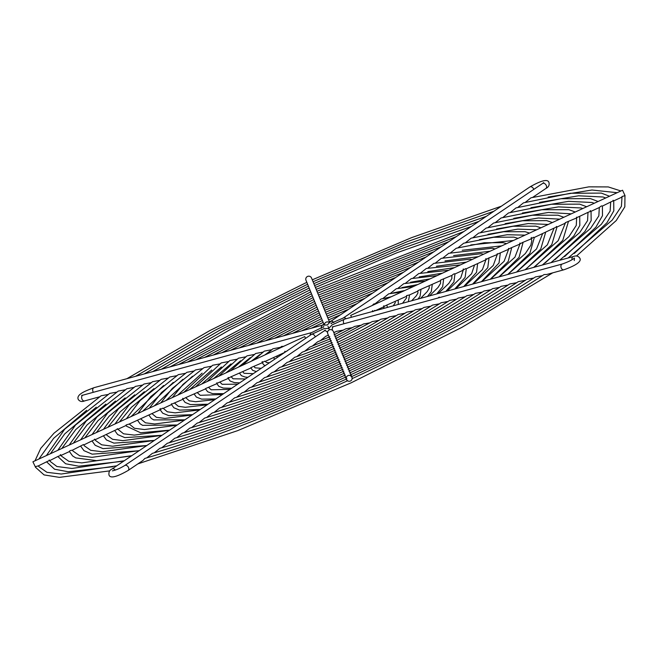 <?xml version="1.0" encoding="UTF-8"?>
<svg xmlns="http://www.w3.org/2000/svg" width="658" height="658" viewBox="0 0 658 658"><rect width="100%" height="100%" fill="white"/><g stroke="black" fill="none" stroke-linecap="round" stroke-linejoin="round"><path stroke-width="0.99" d="M351.956 378.728C427.519 343.632 491.551 308.915 544.059 274.575L546.814 274.46L563.881 269.788C572.912 266.58 582.585 262.04 579.723 258.035C578.168 255.913 576.046 255.419 573.348 256.546L344.734 319.097L331.977 324.962L328.753 328.432L329.378 329.88M333.82 332.685L336.477 331.361L343.525 330.077M320.166 340.836L325.8 336.271L328.375 335.185M497.349 254.481L488.277 258.199C486.106 259.704 485.341 259.828 485.991 258.553M342.629 355.838C380.9 338.031 413.726 320.331 441.123 302.738L448.008 301.487M435.464 263.003L441.255 258.364L481.212 253.684L483.507 254.259M229.074 402.326L234.593 397.86C265.396 388.648 299.999 375.29 338.393 357.796M508.692 249.259L499.924 253.059C497.719 254.103 496.823 254.325 497.251 253.725M343.41 357.746C384.782 338.5 420.215 319.377 449.71 300.393L456.594 299.135M442.966 257.944L448.74 253.314M221.581 407.384L227.109 402.91C260.305 393.023 297.663 378.621 339.174 359.696M520.026 244.036L511.176 247.811C508.963 249.004 508.108 249.201 508.601 248.379M344.183 359.655C388.664 338.969 426.705 318.423 458.289 298.041L465.181 296.791M450.459 252.886L456.224 248.255L484.255 242.753L503.115 242.679L506.528 243.657M214.097 412.434L219.624 407.96C255.222 397.399 295.327 381.953 339.947 361.604M531.368 238.813L522.394 242.555C520.198 243.929 519.392 244.085 519.968 243.008M344.965 361.563C392.546 339.429 433.186 317.477 466.876 295.697L473.768 294.439M457.943 247.827L463.701 243.213L493.706 237.267L513.882 237.143L518.019 238.369M206.612 417.485L212.147 413.01C250.13 401.783 292.991 385.284 340.729 363.512M556.413 226.459C557.129 226.558 556.38 227.1 554.143 228.079L534.238 237.497L533.424 237.283C531.327 239.01 530.661 239.06 531.442 237.439M345.738 363.471C396.437 339.898 439.676 316.523 475.454 293.345L482.355 292.094M465.428 242.777L471.177 238.163L503.551 231.739L525.109 231.698L529.484 233.08M199.127 422.543L204.671 418.06C245.047 406.159 290.655 388.615 341.502 365.42M346.519 365.379C400.319 340.367 446.157 315.577 484.033 291L490.934 289.742M472.913 237.719L478.654 233.113L513.026 226.253L535.9 226.163L540.942 227.808M191.651 427.593L197.194 423.102C239.956 410.543 288.319 391.946 342.283 367.329M347.292 367.287C404.201 340.836 452.638 314.623 492.612 288.656L499.521 287.398M480.398 232.669L486.13 228.063L522.501 220.767L546.699 220.627L552.391 222.536M184.166 432.635L189.718 428.152C234.865 414.918 285.983 395.277 343.057 369.237M590.21 210.667C591.369 210.93 590.711 211.457 588.236 212.238L579.295 216.498C577.091 217.543 576.202 217.765 576.622 217.165M348.847 371.104C411.974 341.765 465.609 312.723 509.761 283.96L516.678 282.701M495.359 222.569L501.083 217.971L541.921 209.738L568.833 209.672L575.256 212.008M169.213 442.735L174.765 438.244C224.691 423.678 281.311 401.948 344.611 373.053M349.628 373.012C415.856 342.234 472.099 311.769 518.331 281.616L525.257 280.357M502.835 217.527L508.56 212.929L551.42 204.251L579.657 204.144L586.681 206.744M161.736 447.785L167.288 443.295C219.608 428.054 278.976 405.279 345.392 374.961M576.729 217.921L565.28 222.675M348.074 369.196C408.092 341.296 459.128 313.669 501.182 286.304L508.099 285.046M487.882 227.619L493.607 223.021L532.421 215.224L558.009 215.207L563.832 217.272M176.689 437.685L182.241 433.203C229.782 419.294 283.647 398.616 343.838 371.145M602.177 205.962C601.601 205.748 600.68 206.25 599.413 207.476L590.933 211.382M350.401 374.92C419.746 342.703 478.58 310.815 526.91 279.272L533.835 278.005M510.32 212.476L516.028 207.887L560.912 198.757L590.481 198.617L598.097 201.488M154.26 452.827L159.82 448.337C214.516 432.429 276.631 408.61 346.174 376.87M613.042 200.303C613.906 200.46 613.174 200.994 610.863 201.916L602.276 206.16M351.183 376.828C423.629 343.163 485.061 309.869 535.48 276.928L542.406 275.661M517.797 207.426L523.505 202.837L570.412 193.271L601.297 193.09L609.505 196.232M146.783 457.878L152.343 453.378C209.433 436.813 274.296 411.941 346.947 378.778M625.051 195.673L622.542 190.228L625.051 195.673L621.975 196.512M525.273 202.384L530.973 197.795L588.861 186.847L608.28 186.93L620.913 190.976M328.753 328.432L324.098 328.597L311.349 334.47L112.066 468.99C109.639 470.001 108.611 471.959 108.973 474.87C110.199 479.616 119.748 475.282 128.096 470.486L142.975 460.444L144.867 458.429C204.342 441.189 271.96 415.272 347.728 380.678M463.331 268.925C462.648 270.315 463.38 270.216 465.527 268.637L466.201 268.826L486.015 259.704M341.856 353.938C377.018 337.562 407.244 321.277 432.536 305.09L439.412 303.84M427.971 268.061L433.77 263.414L470.116 259.162L471.95 259.581M236.567 397.267L242.078 392.801C270.487 384.264 302.335 371.959 337.62 355.888M341.074 352.03C373.135 337.093 400.755 322.231 423.941 307.434L430.809 306.192M420.462 273.128L426.285 268.472L460.37 264.919M244.06 392.209L249.563 387.751C275.579 379.88 304.67 368.628 336.838 353.979M454.744 273.827C454.267 273.621 453.346 274.131 452.005 275.357L440.547 280.119M340.301 350.122C369.253 336.625 394.265 323.185 415.346 309.786L422.206 308.544M412.953 278.202L418.792 273.531L448.748 270.265M251.562 387.143L257.056 382.693C280.67 375.504 306.998 365.297 336.065 352.071M339.52 348.214C365.371 336.156 387.776 324.139 406.751 312.139L413.594 310.905M405.427 283.285L411.299 278.589L437.068 275.644M259.071 382.076L264.557 377.626C285.761 371.12 309.334 361.966 335.284 350.163M417.879 290.688L440.654 280.596M338.738 346.305C361.489 335.687 381.286 325.085 398.139 314.499L404.974 313.266M397.884 288.369L403.798 283.656L425.315 281.065M266.589 377.001L272.058 372.56C290.852 366.736 311.67 358.635 334.511 348.255M334.075 334.848L345.845 328.794L352.655 327.577M312.196 346.215L317.641 341.782L329.839 336.797M372.625 310.634C371.918 312.131 372.617 312.056 374.731 310.42L375.488 310.609L383.959 306.702M334.856 336.764L354.761 326.36L361.538 325.142M304.457 351.446L309.869 347.037L330.62 338.714M383.869 305.748C383.334 306.702 384.165 306.538 386.378 305.246L406.636 296.264M335.629 338.673L363.529 323.958L370.306 322.749M372.338 305.46L373.654 304.012L376.532 303.527M296.807 356.603L302.228 352.195L331.402 340.622M336.411 340.581L372.231 321.581L379.016 320.364M375.101 303.749L381.221 298.897L389.199 297.696M289.207 361.736L294.644 357.31C306.143 353.576 318.653 348.65 332.175 342.53M406.521 295.615L409.506 294.94L417.978 291.042M337.184 342.489C353.733 334.749 368.299 326.993 380.883 319.212L387.694 317.987M382.742 298.592L388.763 293.805L401.446 292.053M281.649 366.835L287.102 362.41C301.043 357.968 316.325 351.981 332.956 344.438M337.965 344.397C357.607 335.218 374.797 326.039 389.52 316.852L396.338 315.626M390.334 293.468L396.289 288.722L413.454 286.518M274.106 371.926L279.576 367.493C295.944 362.352 313.998 355.304 333.729 346.347M532.75 197.334L545.885 188.468C548.591 187.078 549.619 185.12 548.969 182.587C547.752 177.841 538.203 182.184 529.846 186.971L330.563 321.491L327.339 324.962L322.683 325.126A2.994 2.106 74.7 0 0 321.384 328.301M327.98 326.302L328.811 328.26M242.399 365.305L255.641 353.494L263.003 352.104M228.219 377.429C227.66 378.408 228.491 378.243 230.703 376.927L250.953 367.962M254.399 359.778L264.277 351.133L271.705 349.719M250.863 367.641L262.287 362.739M266.646 354.136L272.93 348.773L280.473 347.325M262.303 361.546C261.621 362.887 262.361 362.772 264.549 361.217L265.158 361.423L284.873 352.343M279.313 348.304L281.616 346.404L283.557 346.347M284.955 351.216C284.33 352.367 285.12 352.219 287.34 350.788M230.547 370.767L247.03 355.855L254.333 354.473M218.793 376.179L238.418 358.207L245.689 356.842M228.268 378.408L219.492 382.191C217.28 383.285 216.4 383.499 216.844 382.833M207.114 381.55L229.823 360.559L237.053 359.202M216.934 383.63L205.51 388.598M195.492 386.904L221.228 362.912L228.433 361.563M182.866 398.271C182.282 399.34 183.089 399.184 185.301 397.81L205.592 388.853M183.919 392.234L212.633 365.256L219.83 363.915M34.989 460.822L40.763 448.345L53.956 433.235L101.118 395.762L108.2 394.455M49.185 460.032C49.967 460.156 49.218 460.69 46.957 461.645L38.37 465.864L35.4 466.678M46.397 455.575L64.723 429.156L109.689 393.418L116.779 392.11M57.805 450.319L75.481 425.076L118.267 391.074L125.357 389.758M60.289 454.678C61.523 454.982 60.89 455.5 58.381 456.233L49.712 460.641M92.062 434.543L107.764 412.846L143.987 384.033L151.101 382.717M94.563 439.157C95.295 439.264 94.546 439.799 92.309 440.77L83.73 444.981M69.213 445.063L86.239 421.005L126.838 388.73L133.936 387.414M83.451 444.569L72.372 450.204C70.579 450.401 69.6 450.771 69.452 451.306M80.638 439.807L96.997 416.925L135.416 386.386L142.515 385.07M103.495 429.271L118.522 408.774L152.566 381.689L159.68 380.373M95.065 439.758L114.986 430.332C117.206 429.353 117.963 428.819 117.256 428.72M114.944 424.007L129.281 404.695L161.144 379.345L168.267 378.021M126.402 418.727L140.039 400.615L169.723 377.001L176.854 375.677M160.239 409.745L129.083 424.089L126.114 424.953M137.867 413.446L150.805 396.544L178.302 374.649L185.441 373.325M149.35 408.157L161.564 392.472L186.88 372.305L194.028 370.972M160.848 402.861L172.322 388.393L195.467 369.952L202.623 368.62M171.573 404.522L163.102 408.421L162.468 408.223C160.297 409.794 159.557 409.901 160.248 408.528M172.371 397.555L183.089 384.321L204.046 367.608L211.226 366.267M182.916 399.299L174.173 403.099C171.977 404.102 171.08 404.333 171.483 403.79M329.559 322.223L311.538 278.005A2.994 2.953 157.8 0 0 307.582 276.426A2.994 2.953 157.8 0 0 305.986 280.267L324.131 324.789M305.583 338.36L304.753 336.592L32.9 461.793L35.507 467.188M351.907 377.067A2.994 2.953 -22.2 0 1 350.36 381.031A2.994 2.953 -22.2 0 1 346.412 379.452A2.994 2.953 -22.2 0 1 348.008 375.611A2.994 2.953 -22.2 0 1 351.907 377.067M327.824 333.845A2.994 2.953 -22.2 0 1 329.37 329.88A2.994 2.953 -22.2 0 1 333.326 331.459L351.956 377.19M304.753 336.592L305.551 338.376M329.214 322.494A2.994 2.953 157.8 0 0 324.41 324.739M351.504 317.238L350.689 315.429L622.542 190.228M563.881 269.788A2.994 2.106 -105.3 0 1 561.29 268.11A2.994 2.106 -105.3 0 1 562.294 264.006C568.175 261.925 572.221 259.935 574.442 258.043L574.278 260.552M573.348 256.546A2.994 2.106 74.7 0 0 572.049 259.721M545.885 188.468A2.994 2.073 -124 0 0 546.263 185.424A2.994 2.073 -124 0 0 542.529 183.5L543.697 182.595L543.376 183.245M529.846 186.971A2.994 2.073 56 0 1 533.58 188.895A2.994 2.073 56 0 1 533.778 189.405M332.57 330.39A2.994 2.106 -105.3 0 1 333.68 326.557L332.315 326.829L332.964 326.993M112.066 468.99A2.994 2.073 56 0 1 115.306 470.1M128.096 470.486A2.994 2.073 -124 0 0 128.483 467.443A2.994 2.073 -124 0 0 124.749 465.519C120.208 468.282 116.088 470.067 112.395 470.857M346.116 318.711A2.994 2.073 -124 0 0 343.246 318.028L542.529 183.5M311.349 334.47A2.994 2.073 56 0 1 315.083 336.386A2.994 2.073 56 0 1 315.281 336.904M322.683 325.126L94.069 387.669A2.994 2.106 74.7 0 0 93.066 391.773A2.994 2.106 74.7 0 0 93.362 392.3M94.069 387.669C86.387 390.613 76.032 394.208 78.228 399.422C79.782 401.544 81.905 402.046 84.602 400.911A2.994 2.106 -105.3 0 1 82.011 399.233A2.994 2.106 -105.3 0 1 83.015 395.129L81.65 395.409L82.299 395.565M310.255 335.21A2.994 2.106 -105.3 0 1 311.637 332.586L323.785 326.615L323.465 327.273M327.561 332.537A2.994 2.073 -124 0 0 324.032 330.999L325.2 330.086L324.879 330.744M330.563 321.491A2.994 2.073 56 0 1 333.803 322.601M344.734 319.097A2.994 2.106 74.7 0 0 343.731 323.193A2.994 2.106 74.7 0 0 344.027 323.72M334.503 332.348A2.994 2.106 -105.3 0 1 333.433 331.739M327.873 335.399A2.994 2.073 -124 0 0 328.103 334.527M464.507 286.32L482.446 269.566L485.908 259.754M488.976 258.339L487.775 267.699L472.6 284.108M473.201 283.943L493.278 265.437L497.251 254.531M448.74 253.305L492.349 248.222L495.03 248.954M500.319 253.116L499.011 263.003L481.434 281.698M481.878 281.575L504.102 261.316L508.593 249.3M511.661 247.893L508.215 261.473L490.235 279.288M490.547 279.198L514.926 257.188L519.935 244.077M523.003 242.67L519.055 257.36L499.003 276.886M499.2 276.837L525.339 253.552L530.858 245.154L531.796 240.762L531.277 238.854M534.337 237.448L529.896 253.24L507.754 274.493M507.844 274.468L536.55 248.946L542.62 233.631M545.679 232.225L540.728 249.111L516.505 272.083M516.481 272.108L547.366 244.825L553.954 228.408M557.022 227.002L551.758 244.727L526.129 268.99M533.728 267.387L568.981 236.584L576.276 225.39L576.638 217.963M579.698 216.556L579.838 225.439L573.825 235.959L545.367 262.797M542.348 265.026L579.78 232.471L587.561 220.619L587.981 212.74M591.04 211.333L591.164 220.57L584.855 231.575L554.99 259.704M525.109 269.747L558.173 240.705L565.296 223.185M568.364 221.779L562.787 240.343L535.752 265.898M550.96 262.674L590.588 228.351L598.846 215.849L599.315 207.517M602.383 206.11L602.489 215.701L595.885 227.183L564.613 256.612M559.571 260.313L601.387 224.238L610.13 211.078L610.657 202.302M613.717 200.887L613.815 210.831L606.923 222.799L574.228 253.519M568.183 257.961L612.187 220.126L621.415 206.308L621.999 197.079M624.968 195.475L624.837 206.826L616.258 220.529L576.457 256.061M455.797 288.706L471.613 273.703L474.566 264.977M477.642 263.562L476.532 272.387L463.717 286.543M447.062 291.099L460.765 277.841L463.224 270.199M466.3 268.785L465.124 277.372L454.793 288.985M438.286 293.501L448.912 283.285L451.84 278.589L451.881 275.422M454.958 274.008L453.897 282.035L445.787 291.445M429.468 295.911L438.064 287.439L440.547 283.376L440.531 280.653M443.615 279.231L442.661 286.707L436.69 293.937M420.594 298.337L427.207 291.609L429.246 288.171L429.18 285.876M432.273 284.453L431.294 291.609L427.461 296.462M383.532 308.479L384.05 307.138M386.904 305.345L387.414 307.418M393.237 305.822L395.318 302.647L395.047 301.594M398.246 300.122L398.23 304.457M402.54 303.28L406.644 297.778L406.447 296.347M409.589 294.899L408.355 301.685M411.637 300.788L416.325 295.796L417.945 292.966L417.822 291.107M420.931 289.676L420.084 296.256L418.044 299.036M331.55 323.522L330.9 323.358L343.246 318.028M239.553 373.209L241.387 375.685L245.195 377.067L247.893 377.305M283.401 335.876L320.824 316.671M253.272 373.67L244.077 373.308L242.736 371.745M364.927 298.296L326.269 314.162M250.895 367.986L252.664 370.339L256.357 371.589M292.473 333.392L321.598 318.579M261.21 368.315L255.065 367.822L254.12 366.498M357.014 303.642L327.051 316.07M262.238 362.764L263.916 364.984L265.215 365.609M301.726 330.859L322.379 320.487M269.336 362.829L266.12 362.352L265.536 361.242M348.929 309.096L327.824 317.978M273.58 357.541L274.649 359.243M311.316 328.235L323.16 322.395M277.841 357.088L276.837 356.677L277.018 355.962M340.548 314.754L328.605 319.887M321.614 325.422L323.933 324.304M331.533 320.841L329.387 321.795M228.211 378.432L230.111 381.015L234.388 382.594L239.668 382.857M274.452 338.319L320.043 314.763M245.459 378.95L233.096 378.802L231.369 376.985M372.732 293.032L325.496 312.254M216.877 383.655L218.818 386.336L223.284 388.072L231.608 388.294M265.585 340.745L319.27 312.854M237.711 384.173L222.124 384.305L220.011 382.216M380.472 287.809L324.715 310.346M205.535 388.878L207.607 391.724L212.452 393.599L223.671 393.657M256.776 343.155L318.488 310.946M230.02 389.363L211.16 389.799L208.66 387.439M388.154 282.619L323.942 308.438M194.192 394.101L196.397 397.103L201.619 399.126L215.808 398.962M248.017 345.557L317.715 309.038M222.371 394.529L200.205 395.302L197.31 392.67M395.795 277.462L323.16 306.529M182.85 399.324L185.079 402.408L190.433 404.58L208.018 404.218M239.282 347.942L316.934 307.13M214.755 399.677L195.591 401.725L189.249 400.796L185.959 397.893M403.412 272.322L322.387 304.621M35.433 467.221L44.061 474.911L59.352 477.363L109.787 470.873M126.912 378.687L209.976 330.505L306.825 282.331M116.77 465.815L61.268 474.023L46.94 472.321L38.838 466.645L38.518 465.798M501.38 206.184L411.521 237.67L312.279 279.823M46.776 461.998L54.573 469.228L68.161 471.737L112.74 466.752M135.515 376.335L215.034 330.267L307.607 284.24M124.272 460.748L71.928 468.463L56.892 466.497L50.172 461.406L49.852 460.575M493.878 211.251L407.902 241.428L313.052 281.731M58.118 456.775L65.627 463.767L78.656 466.185L121.335 461.431M144.127 373.974L220.101 330.036L308.38 286.148M131.781 455.681L81.798 462.895L68.827 461.316L61.507 456.167L61.194 455.352M486.377 216.317L404.275 245.195L313.833 283.639M92.136 441.107L95.188 445.301L103.035 448.641L146.816 445.532L102.344 451.775L90.714 450.311L84.175 445.696L83.879 444.907M169.978 366.901L310.716 291.872M154.317 440.465L112.617 446.214L101.661 444.808L95.509 440.457L95.221 439.684M463.832 231.534L316.161 289.356M69.452 451.553L72.586 455.928L75.81 457.919L96.594 460.649L129.93 456.109M152.738 371.622L225.168 329.798L309.161 288.056M139.29 450.615L92.071 457.335L79.766 455.813L72.841 450.936L72.536 450.13M478.868 221.384L400.648 248.963L314.606 285.547M80.794 446.33L83.969 450.672L92.153 454.16L138.517 450.796M161.358 369.261L230.234 329.559L309.934 289.964M471.35 226.459L397.021 252.73L315.388 287.456M103.479 435.884L106.415 439.931L113.916 443.122L154.408 440.408M178.614 364.54L311.497 293.772M161.843 435.39L122.898 440.654L112.6 439.305L106.843 435.226L106.563 434.461M456.315 236.609L316.942 291.264M114.813 430.661L117.642 434.56L124.798 437.611L162 435.283M187.242 362.18L312.27 295.681M169.369 430.307L134.306 435.103L123.548 433.803L117.897 429.238M448.781 241.692L317.715 293.172M126.155 425.438L126.443 426.162L140.606 432.767L169.616 430.143M195.887 359.819L313.052 297.589M176.912 425.216L144.497 429.542L134.495 428.3L129.239 424.015M441.247 246.783L318.497 295.08M137.497 420.215L140.088 423.818L142.654 425.348L177.241 424.994M204.539 357.45L313.825 299.497M184.454 420.125L154.704 423.982L145.443 422.806L140.582 418.792M433.704 251.874L319.27 296.988M148.831 414.992L151.315 418.447L153.75 419.903L184.89 419.829M213.2 355.081L314.606 301.405M192.004 415.025L164.919 418.422L156.39 417.304L151.924 413.569M426.154 256.965L320.051 298.897M160.174 409.769L162.649 413.158L168.719 415.626L192.564 414.647M221.878 352.704L315.379 303.313M199.571 409.918L175.135 412.854L167.338 411.801L163.274 408.347M418.587 262.073L320.833 300.805M171.516 404.547L173.868 407.779L179.576 410.107L200.271 409.449M230.571 350.327L316.161 305.222M207.155 404.802L185.359 407.294L178.293 406.299L174.617 403.115M411.011 267.189L321.606 302.713M622.081 197.038L613.61 200.937M565.386 223.144L556.915 227.051M463.331 270.15L454.859 274.049M61.054 455.418L69.526 451.52M117.749 429.312L126.221 425.405M202.129 373.144L177.825 395.039M192.498 376.244L166.055 400.467M182.875 379.337L154.342 405.863M173.243 382.438L142.671 411.234M163.62 385.53L131.049 416.588M153.997 388.631L131.353 407.376L119.46 421.926M144.373 391.724L120.233 411.809L107.896 427.248M125.135 397.917L98.017 420.651L84.833 437.874M115.512 401.01L86.922 425.068L73.326 443.171M134.75 394.816L109.121 416.226L96.356 432.569M105.889 404.102L75.826 429.485L61.844 448.46M96.274 407.195L64.739 433.893L50.37 453.74M86.65 410.288L53.66 438.302L38.904 459.021M211.761 370.043L189.677 389.585M221.392 366.942L201.628 384.083M231.032 363.841L213.702 378.523M240.68 360.732L225.949 372.88M250.328 357.631L238.451 367.123M269.657 351.397L264.763 355.007M259.984 354.514L251.307 361.201M84.602 400.911L99.629 396.799M83.015 395.129L311.637 332.586M404.793 290.507L393.328 292.9M391.346 296.709L384.683 298.247M376.82 303.396L376.022 303.601M384.042 307.138L383.589 306.875M417.657 284.585L401.956 287.562M430.151 278.836L410.576 282.233M439.24 297.062L438.064 297.992M442.398 273.193L419.195 276.903M454.472 267.633L427.799 271.573M466.423 262.131L436.402 266.243M552.753 272.831L461.891 327.363L351.207 382.791L237.456 430.719L137.892 463.882M617.163 192.704L591.953 190.014L548.13 197.055M605.697 197.984L603.032 196.997L578.555 195.804L539.544 202.376M594.232 203.264L592.052 202.491L568.512 201.348L530.948 207.698M559.728 219.155L538.384 217.987L505.171 223.662M582.741 208.553L581.072 207.977L558.469 206.892L522.362 213.019M571.243 213.85L548.427 212.444L513.766 218.341M548.188 224.468L528.341 223.539L496.584 228.976M536.624 229.798L517.788 229.132L487.989 234.306M525.035 235.136L507.162 234.733L479.394 239.627M513.413 240.483L470.799 244.949M501.75 245.862L462.204 250.27M490.037 251.249L453.601 255.592M478.267 256.669L445.005 260.913M124.749 465.519L324.032 330.999M333.68 326.557L562.294 264.006M346.412 379.452L327.774 333.721"/></g></svg>
